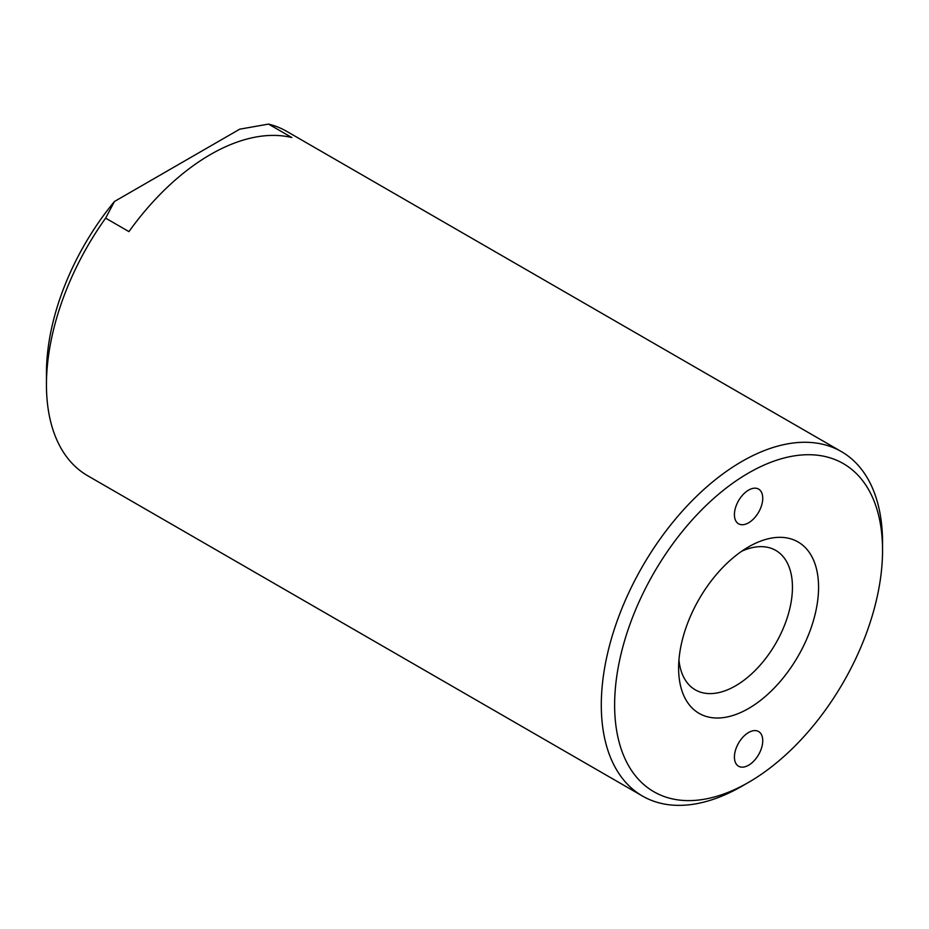 <?xml version="1.0" encoding="UTF-8"?>
<svg xmlns="http://www.w3.org/2000/svg" width="929" height="929" viewBox="0 0 929 929"><rect width="100%" height="100%" fill="white"/><g stroke="black" fill="none" stroke-linecap="round" stroke-linejoin="round"><path stroke-width="1.39" d="M734.421 757.054A20.032 11.566 -60 0 1 743.165 736.894A20.032 11.566 -60 0 1 758.598 731.529A20.032 11.566 -60 0 1 758.598 754.662A20.032 11.566 -60 0 1 738.578 766.228A20.032 11.566 -60 0 1 734.421 757.054M734.421 514.631A20.032 11.566 -60 0 1 743.165 494.483A20.032 11.566 -60 0 1 758.598 489.107A20.032 11.566 -60 0 1 758.598 512.239A20.032 11.566 -60 0 1 738.578 523.805A20.032 11.566 -60 0 1 734.421 514.631M818.565 587.267A98.962 57.133 -60 0 1 748.588 708.479A98.962 57.133 -60 0 1 678.611 668.067A98.962 57.133 -60 0 1 748.588 546.867A98.962 57.133 -60 0 1 818.565 587.267M678.948 659.95A80.498 46.473 120 0 0 694.404 689.306A80.498 46.473 120 0 0 756.729 668.88A80.498 46.473 120 0 0 792.449 587.267A80.498 46.473 120 0 0 774.879 549.922A80.498 46.473 120 0 0 741.714 551.222M105.627 218.141L114.441 201.5L239.717 129.177L268.527 124.091L291.857 137.55A198.876 114.824 -60 0 0 128.945 231.611L105.627 218.141A198.876 114.824 -60 0 0 46.45 384.676A198.876 114.824 -60 0 0 87.64 475.718L642.485 796.048A198.876 114.824 120 0 0 741.923 786.201L748.588 782.357A189.446 109.378 -60 0 1 614.626 705.006A189.446 109.378 -60 0 1 748.588 472.977A189.446 109.378 -60 0 1 882.55 550.328A189.446 109.378 -60 0 1 748.588 782.357M268.527 124.091A198.876 114.824 -60 0 1 286.515 131.256L841.36 451.587A198.876 114.824 120 0 0 688.11 504.865A198.876 114.824 120 0 0 601.295 705.006A198.876 114.824 120 0 0 642.485 796.048M114.441 201.5A184.743 106.661 120 0 0 46.45 373.133L46.45 384.676M882.55 550.328L882.55 542.629A198.876 114.824 120 0 0 841.36 451.587"/></g></svg>
